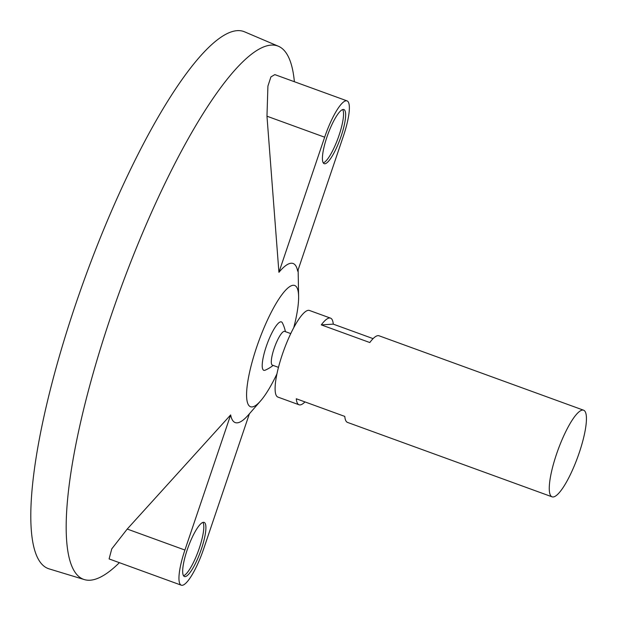 <?xml version="1.0" encoding="UTF-8"?>
<svg xmlns="http://www.w3.org/2000/svg" width="617" height="617" viewBox="0 0 617 617"><rect width="100%" height="100%" fill="white"/><g stroke="black" fill="none" stroke-linecap="round" stroke-linejoin="round"><path stroke-width="0.93" d="M579.216 452.816A46.09 10.489 -70 0 1 552.092 496.839A46.09 10.489 -70 0 1 557.999 449.94A46.09 10.489 -70 0 1 583.613 410.212A46.09 10.489 -70 0 1 579.216 452.816M304.968 401.922A46.09 10.489 -70 0 1 299.021 404.767L277.928 397.093A46.09 10.489 -70 0 1 283.835 350.194A46.09 10.489 -70 0 1 309.449 310.467L330.535 318.133A46.09 10.489 -70 0 1 333.265 324.141L373.092 338.633M583.613 410.212L379.046 335.787A46.09 10.489 110 0 0 369.799 342.535L321.295 324.881A46.09 10.489 -70 0 1 330.535 318.133M299.021 404.767A46.09 10.489 -70 0 1 296.291 398.759L344.795 416.413A46.09 10.489 110 0 0 347.525 422.414L552.092 496.839M278.468 367.362L272.39 365.148A17.97 4.088 -70 0 1 274.696 346.87A17.97 4.088 -70 0 1 284.676 331.383L290.754 333.589M273.123 365.411A34.567 34.567 0 0 1 265.133 370.2A25.767 5.861 -70 0 1 267.092 344.101A25.767 5.861 -70 0 1 282.362 322.845A34.567 34.567 0 0 1 285.409 331.645M276.94 373.871A64.53 14.685 -70 0 1 260.652 400.834A64.53 14.685 -70 0 1 247.818 381.429A64.53 14.685 -70 0 1 276.308 303.117A64.53 14.685 -70 0 1 298.613 296.499A64.53 14.685 -70 0 1 293.769 327.627M119.39 562.673A283.797 64.569 -70 0 1 84.367 579.594A283.797 64.569 -70 0 1 119.968 290.576A283.797 64.569 -70 0 1 278.414 46.252A283.797 64.569 -70 0 1 294.378 81.722M278.923 272.321A84.645 19.258 -70 0 1 297.672 271.156L343.407 136.025A38.03 8.653 110 0 0 347.039 100.88A38.03 8.653 110 0 0 324.658 137.198L278.923 272.321L266.968 116.204L324.658 137.198M347.039 100.88L274.835 74.611L270.917 76.917L267.917 86.095L266.968 116.204M260.652 400.834L248.497 414.825A84.645 19.258 -70 0 1 230.658 414.917L127.225 529.054L111.77 548.868L109.093 558.925L181.29 585.194A38.03 8.653 110 0 0 203.664 548.875L249.391 413.791M84.367 579.594L49.113 568.874A285.779 65.024 -70 0 1 84.961 277.835A285.779 65.024 -70 0 1 244.509 31.806L278.414 46.252M333.265 324.141L321.295 324.881M187.19 549.901A28.806 6.556 110 0 0 184.444 576.533A28.806 6.556 110 0 0 200.456 551.698A28.806 6.556 110 0 0 204.142 522.391A28.806 6.556 110 0 0 187.19 549.901M230.658 414.917L184.915 550.04A38.03 8.653 110 0 0 181.29 585.194M326.933 137.051A28.806 6.556 110 0 0 324.187 163.682A28.806 6.556 110 0 0 340.191 138.856A28.806 6.556 110 0 0 343.885 109.541A28.806 6.556 110 0 0 326.933 137.051M323.277 162.903A28.806 6.556 110 0 0 338.085 138.085A28.806 6.556 110 0 0 342.682 109.556M183.534 575.746A28.806 6.556 110 0 0 198.342 550.935A28.806 6.556 110 0 0 202.939 522.406M127.225 529.054L184.915 550.04M298.613 296.499L298.142 269.76"/></g></svg>
